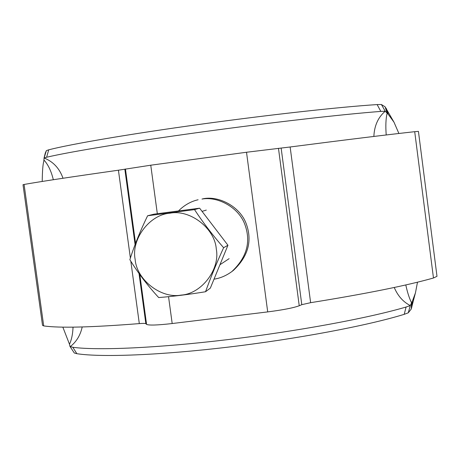 <?xml version="1.0" encoding="UTF-8"?>
<svg xmlns="http://www.w3.org/2000/svg" width="460" height="460" viewBox="0 0 460 460"><rect width="100%" height="100%" fill="white"/><g stroke="black" fill="none" stroke-linecap="round" stroke-linejoin="round"><path stroke-width="0.69" d="M48.72 149.81C71.806 143.905 130.255 133.963 199.18 124.441C268.077 114.925 338.94 107.025 377.131 104.575L380.822 111.406C341.803 114.362 269.796 122.647 199.835 132.267C129.841 141.893 70.363 151.656 46.609 157.239L48.72 149.81L46.368 150.644L45.298 153.03L44.011 158.125M70.075 346.598L74.29 352.992L76.843 353.694L72.835 347.283L69.989 346.466L69.489 344.252L62.842 327.135M417.49 282.193L415.466 292.825L412.378 301.231L410.297 305.561L406.071 307.027L404.219 314.335C367.391 325.68 297.637 338.853 228.988 347.03C160.287 355.218 101.142 357.495 76.843 353.694M72.835 347.283C97.71 350.664 157.832 347.996 227.608 339.635C297.338 331.286 368.31 318.165 406.071 307.027M380.822 111.406L385.238 111.234L388.297 114.373L394.007 122.216L398.889 133.475M42.211 181.447C42.372 170.959 42.889 164.312 43.763 161.512L44.102 158.004L46.609 157.239M404.219 314.335L408.273 312.811L411.194 309.103L415.317 293.325M394.007 122.216L385.112 106.818L381.397 104.506L377.131 104.575M46.368 150.644L44.102 158.004C53.199 161.615 59.501 168.366 63.014 178.256M381.397 104.506L385.238 111.234C378.149 117.254 374.359 125.655 373.859 136.447M385.112 106.818L387.113 113.183C385.825 118.674 385.526 125.931 386.204 134.964M411.194 309.103L411.556 302.824C409.314 298.322 407.393 292.359 405.795 284.941M408.273 312.811L410.297 305.561C403.224 301.984 397.871 295.958 394.226 287.483M74.29 352.992L70.161 346.679C76.366 341.889 80.379 335.323 82.196 326.974M436.983 276.247L418.433 131.382L414.707 131.686C387.055 134.734 345.535 139.834 290.145 146.987L246.514 152.248L150.759 165.203L157.326 213.727M139.811 274.62L146.573 324.375C148.908 325.502 157.441 325.22 172.184 323.535L267.703 311.903C282.975 309.931 293.48 307.884 299.23 305.756L301.789 304.669L310.626 302.68C365.568 293.848 406.513 285.62 433.469 278.001L437 276.305M231.846 271.572L233.352 270.428C248.25 256.433 252.523 240.821 246.169 223.594C240.028 206.816 219.489 195.822 203.791 198.628L201.986 199.053C217.839 196.219 238.579 207.322 244.789 224.273C251.2 241.672 246.888 257.439 231.846 271.572C226.142 275.724 220.196 278.254 214.015 279.162M178.463 210.956C184.316 205.125 190.86 201.394 198.099 199.761M150.759 165.203L118.421 170.206C70.391 177.037 38.945 181.786 24.081 184.46L23.012 184.719L42.521 325.341L43.7 325.91C59.19 328.17 91.063 327.399 139.311 323.604C143.123 323.305 145.302 323.34 145.849 323.702L146.573 324.375M205.545 291.738L210.346 288.098L227.941 245.249L199.623 208.184L153.956 214.17L147.608 215.769C140.173 231.058 134.257 245.697 129.858 259.681C138.132 273.125 147.746 285.752 158.694 297.557C173.052 296.441 188.669 294.503 205.545 291.738C210.599 277.656 216.62 262.982 223.617 247.716C212.784 235.33 203.084 222.628 194.517 209.622L147.608 215.769M216.28 248.992C220.351 269.307 201.457 293.94 181.096 295.09C161.08 298.914 136.585 279.812 135.142 259.342C131.054 239.206 149.638 214.515 170.039 213.187C190.072 209.185 214.877 228.338 216.28 248.992M223.617 247.716L227.941 245.249M194.517 209.622L199.623 208.184M73.036 327.152C72.778 334 71.593 339.704 69.489 344.252M53.325 179.722C51.279 171.218 48.191 164.697 44.062 160.155M386.222 108.359L388.297 114.373M411.844 307.159L412.378 301.231M246.514 152.248L267.703 311.903M168.55 296.683L172.184 323.535M24.081 184.46L43.7 325.91M118.421 170.206L130.381 258.043M130.818 261.217L139.311 323.604M124.838 169.194L135.085 244.576M139.023 273.522L145.849 323.702M125.448 168.992L135.556 243.34M278.467 148.298L299.23 305.756M281.146 148.057L301.789 304.669M290.145 146.987L310.626 302.68M414.707 131.686L433.469 278.001M43.97 160.494L44.056 160.074M229.12 258.669L219.937 264.741M206.293 210.093L202.061 211.376"/></g></svg>
